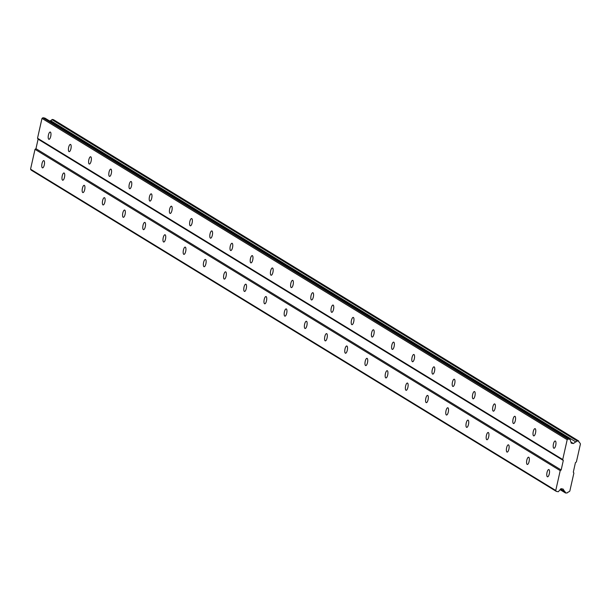 <?xml version="1.0" encoding="UTF-8"?>
<svg xmlns="http://www.w3.org/2000/svg" width="611" height="611" viewBox="0 0 611 611"><rect width="100%" height="100%" fill="white"/><g stroke="black" fill="none" stroke-linecap="round" stroke-linejoin="round"><path stroke-width="0.92" d="M43.954 160.67A3.689 1.253 -79.9 0 0 43.801 160.609A3.689 1.253 -79.9 0 0 41.968 163.779A3.689 1.253 -79.9 0 0 42.35 167.811A3.689 1.253 -79.9 0 0 42.503 167.872A3.689 1.253 -79.9 0 0 44.343 164.695A3.689 1.253 -79.9 0 0 43.954 160.67M548.953 469.615A3.689 1.253 -79.9 0 0 548.8 469.553A3.689 1.253 -79.9 0 0 546.967 472.723A3.689 1.253 -79.9 0 0 547.349 476.756A3.689 1.253 -79.9 0 0 547.502 476.817A3.689 1.253 -79.9 0 0 549.342 473.64A3.689 1.253 -79.9 0 0 548.953 469.615M528.759 457.257A3.689 1.253 -79.9 0 0 528.599 457.196A3.689 1.253 -79.9 0 0 526.766 460.366A3.689 1.253 -79.9 0 0 527.148 464.398A3.689 1.253 -79.9 0 0 527.301 464.459A3.689 1.253 -79.9 0 0 529.141 461.282A3.689 1.253 -79.9 0 0 528.759 457.257M508.558 444.9A3.689 1.253 -79.9 0 0 508.398 444.839A3.689 1.253 -79.9 0 0 506.565 448.008A3.689 1.253 -79.9 0 0 506.947 452.041A3.689 1.253 -79.9 0 0 507.107 452.102A3.689 1.253 -79.9 0 0 508.94 448.925A3.689 1.253 -79.9 0 0 508.558 444.9M488.357 432.542A3.689 1.253 -79.9 0 0 488.204 432.481A3.689 1.253 -79.9 0 0 486.364 435.651A3.689 1.253 -79.9 0 0 486.746 439.683A3.689 1.253 -79.9 0 0 486.906 439.744A3.689 1.253 -79.9 0 0 488.739 436.567A3.689 1.253 -79.9 0 0 488.357 432.542M468.156 420.185A3.689 1.253 -79.9 0 0 468.003 420.124A3.689 1.253 -79.9 0 0 466.162 423.293A3.689 1.253 -79.9 0 0 466.544 427.326A3.689 1.253 -79.9 0 0 466.705 427.387A3.689 1.253 -79.9 0 0 468.538 424.21A3.689 1.253 -79.9 0 0 468.156 420.185M447.955 407.827A3.689 1.253 -79.9 0 0 447.802 407.766A3.689 1.253 -79.9 0 0 445.969 410.936A3.689 1.253 -79.9 0 0 446.351 414.968A3.689 1.253 -79.9 0 0 446.504 415.022A3.689 1.253 -79.9 0 0 448.337 411.852A3.689 1.253 -79.9 0 0 447.955 407.827M427.753 395.47A3.689 1.253 -79.9 0 0 427.601 395.409A3.689 1.253 -79.9 0 0 425.768 398.578A3.689 1.253 -79.9 0 0 426.15 402.611A3.689 1.253 -79.9 0 0 426.302 402.664A3.689 1.253 -79.9 0 0 428.143 399.495A3.689 1.253 -79.9 0 0 427.753 395.47M407.56 383.112A3.689 1.253 -79.9 0 0 407.4 383.051A3.689 1.253 -79.9 0 0 405.567 386.221A3.689 1.253 -79.9 0 0 405.948 390.246A3.689 1.253 -79.9 0 0 406.101 390.307A3.689 1.253 -79.9 0 0 407.942 387.137A3.689 1.253 -79.9 0 0 407.56 383.112M387.359 370.755A3.689 1.253 -79.9 0 0 387.198 370.694A3.689 1.253 -79.9 0 0 385.365 373.863A3.689 1.253 -79.9 0 0 385.747 377.888A3.689 1.253 -79.9 0 0 385.908 377.949A3.689 1.253 -79.9 0 0 387.741 374.78A3.689 1.253 -79.9 0 0 387.359 370.755M367.158 358.397A3.689 1.253 -79.9 0 0 366.997 358.336A3.689 1.253 -79.9 0 0 365.164 361.506A3.689 1.253 -79.9 0 0 365.546 365.531A3.689 1.253 -79.9 0 0 365.706 365.592A3.689 1.253 -79.9 0 0 367.539 362.422A3.689 1.253 -79.9 0 0 367.158 358.397M346.956 346.04A3.689 1.253 -79.9 0 0 346.804 345.979A3.689 1.253 -79.9 0 0 344.963 349.148A3.689 1.253 -79.9 0 0 345.345 353.173A3.689 1.253 -79.9 0 0 345.505 353.234A3.689 1.253 -79.9 0 0 347.338 350.065A3.689 1.253 -79.9 0 0 346.956 346.04M326.755 333.682A3.689 1.253 -79.9 0 0 326.602 333.621A3.689 1.253 -79.9 0 0 324.769 336.791A3.689 1.253 -79.9 0 0 325.151 340.816A3.689 1.253 -79.9 0 0 325.304 340.877A3.689 1.253 -79.9 0 0 327.137 337.707A3.689 1.253 -79.9 0 0 326.755 333.682M306.554 321.317A3.689 1.253 -79.9 0 0 306.401 321.264A3.689 1.253 -79.9 0 0 304.568 324.433A3.689 1.253 -79.9 0 0 304.95 328.458A3.689 1.253 -79.9 0 0 305.103 328.519A3.689 1.253 -79.9 0 0 306.936 325.35A3.689 1.253 -79.9 0 0 306.554 321.317M286.36 308.96A3.689 1.253 -79.9 0 0 286.2 308.906A3.689 1.253 -79.9 0 0 284.367 312.076A3.689 1.253 -79.9 0 0 284.749 316.101A3.689 1.253 -79.9 0 0 284.902 316.162A3.689 1.253 -79.9 0 0 286.742 312.992A3.689 1.253 -79.9 0 0 286.36 308.96M266.159 296.602A3.689 1.253 -79.9 0 0 265.999 296.541A3.689 1.253 -79.9 0 0 264.166 299.718A3.689 1.253 -79.9 0 0 264.548 303.743A3.689 1.253 -79.9 0 0 264.708 303.804A3.689 1.253 -79.9 0 0 266.541 300.635A3.689 1.253 -79.9 0 0 266.159 296.602M245.958 284.245A3.689 1.253 -79.9 0 0 245.798 284.184A3.689 1.253 -79.9 0 0 243.965 287.361A3.689 1.253 -79.9 0 0 244.347 291.386A3.689 1.253 -79.9 0 0 244.507 291.447A3.689 1.253 -79.9 0 0 246.34 288.277A3.689 1.253 -79.9 0 0 245.958 284.245M225.757 271.887A3.689 1.253 -79.9 0 0 225.604 271.826A3.689 1.253 -79.9 0 0 223.763 275.003A3.689 1.253 -79.9 0 0 224.145 279.028A3.689 1.253 -79.9 0 0 224.306 279.09A3.689 1.253 -79.9 0 0 226.139 275.92A3.689 1.253 -79.9 0 0 225.757 271.887M205.556 259.53A3.689 1.253 -79.9 0 0 205.403 259.469A3.689 1.253 -79.9 0 0 203.562 262.646A3.689 1.253 -79.9 0 0 203.952 266.671A3.689 1.253 -79.9 0 0 204.105 266.732A3.689 1.253 -79.9 0 0 205.938 263.562A3.689 1.253 -79.9 0 0 205.556 259.53M185.354 247.172A3.689 1.253 -79.9 0 0 185.202 247.111A3.689 1.253 -79.9 0 0 183.369 250.289A3.689 1.253 -79.9 0 0 183.751 254.313A3.689 1.253 -79.9 0 0 183.903 254.375A3.689 1.253 -79.9 0 0 185.736 251.205A3.689 1.253 -79.9 0 0 185.354 247.172M165.161 234.815A3.689 1.253 -79.9 0 0 165.001 234.754A3.689 1.253 -79.9 0 0 163.168 237.931A3.689 1.253 -79.9 0 0 163.549 241.956A3.689 1.253 -79.9 0 0 163.702 242.017A3.689 1.253 -79.9 0 0 165.543 238.848A3.689 1.253 -79.9 0 0 165.161 234.815M144.96 222.457A3.689 1.253 -79.9 0 0 144.799 222.396A3.689 1.253 -79.9 0 0 142.966 225.574A3.689 1.253 -79.9 0 0 143.348 229.599A3.689 1.253 -79.9 0 0 143.501 229.66A3.689 1.253 -79.9 0 0 145.342 226.49A3.689 1.253 -79.9 0 0 144.96 222.457M124.759 210.1A3.689 1.253 -79.9 0 0 124.598 210.039A3.689 1.253 -79.9 0 0 122.765 213.216A3.689 1.253 -79.9 0 0 123.147 217.241A3.689 1.253 -79.9 0 0 123.307 217.302A3.689 1.253 -79.9 0 0 125.14 214.133A3.689 1.253 -79.9 0 0 124.759 210.1M104.557 197.743A3.689 1.253 -79.9 0 0 104.405 197.681A3.689 1.253 -79.9 0 0 102.564 200.851A3.689 1.253 -79.9 0 0 102.946 204.884A3.689 1.253 -79.9 0 0 103.106 204.945A3.689 1.253 -79.9 0 0 104.939 201.775A3.689 1.253 -79.9 0 0 104.557 197.743M84.356 185.385A3.689 1.253 -79.9 0 0 84.203 185.324A3.689 1.253 -79.9 0 0 82.363 188.494A3.689 1.253 -79.9 0 0 82.745 192.526A3.689 1.253 -79.9 0 0 82.905 192.587A3.689 1.253 -79.9 0 0 84.738 189.418A3.689 1.253 -79.9 0 0 84.356 185.385M64.155 173.028A3.689 1.253 -79.9 0 0 64.002 172.966A3.689 1.253 -79.9 0 0 62.169 176.136A3.689 1.253 -79.9 0 0 62.551 180.169A3.689 1.253 -79.9 0 0 62.704 180.23A3.689 1.253 -79.9 0 0 64.537 177.053A3.689 1.253 -79.9 0 0 64.155 173.028M50.392 132.113A3.689 1.253 -79.9 0 0 50.239 132.052A3.689 1.253 -79.9 0 0 48.399 135.222A3.689 1.253 -79.9 0 0 48.781 139.247A3.689 1.253 -79.9 0 0 48.941 139.308A3.689 1.253 -79.9 0 0 50.774 136.138A3.689 1.253 -79.9 0 0 50.392 132.113M555.391 441.058A3.689 1.253 -79.9 0 0 555.239 440.997A3.689 1.253 -79.9 0 0 553.398 444.166A3.689 1.253 -79.9 0 0 553.787 448.191A3.689 1.253 -79.9 0 0 553.94 448.253A3.689 1.253 -79.9 0 0 555.773 445.083A3.689 1.253 -79.9 0 0 555.391 441.058M535.19 428.701A3.689 1.253 -79.9 0 0 535.037 428.639A3.689 1.253 -79.9 0 0 533.204 431.809A3.689 1.253 -79.9 0 0 533.586 435.834A3.689 1.253 -79.9 0 0 533.739 435.895A3.689 1.253 -79.9 0 0 535.572 432.725A3.689 1.253 -79.9 0 0 535.19 428.701M514.997 416.343A3.689 1.253 -79.9 0 0 514.836 416.282A3.689 1.253 -79.9 0 0 513.003 419.452A3.689 1.253 -79.9 0 0 513.385 423.476A3.689 1.253 -79.9 0 0 513.538 423.538A3.689 1.253 -79.9 0 0 515.379 420.368A3.689 1.253 -79.9 0 0 514.997 416.343M494.795 403.978A3.689 1.253 -79.9 0 0 494.635 403.924A3.689 1.253 -79.9 0 0 492.802 407.094A3.689 1.253 -79.9 0 0 493.184 411.119A3.689 1.253 -79.9 0 0 493.337 411.18A3.689 1.253 -79.9 0 0 495.177 408.011A3.689 1.253 -79.9 0 0 494.795 403.978M474.594 391.62A3.689 1.253 -79.9 0 0 474.434 391.567A3.689 1.253 -79.9 0 0 472.601 394.737A3.689 1.253 -79.9 0 0 472.983 398.762A3.689 1.253 -79.9 0 0 473.143 398.823A3.689 1.253 -79.9 0 0 474.976 395.653A3.689 1.253 -79.9 0 0 474.594 391.62M454.393 379.263A3.689 1.253 -79.9 0 0 454.24 379.202A3.689 1.253 -79.9 0 0 452.4 382.379A3.689 1.253 -79.9 0 0 452.782 386.404A3.689 1.253 -79.9 0 0 452.942 386.465A3.689 1.253 -79.9 0 0 454.775 383.296A3.689 1.253 -79.9 0 0 454.393 379.263M434.192 366.906A3.689 1.253 -79.9 0 0 434.039 366.844A3.689 1.253 -79.9 0 0 432.198 370.022A3.689 1.253 -79.9 0 0 432.58 374.047A3.689 1.253 -79.9 0 0 432.741 374.108A3.689 1.253 -79.9 0 0 434.574 370.938A3.689 1.253 -79.9 0 0 434.192 366.906M413.991 354.548A3.689 1.253 -79.9 0 0 413.838 354.487A3.689 1.253 -79.9 0 0 412.005 357.664A3.689 1.253 -79.9 0 0 412.387 361.689A3.689 1.253 -79.9 0 0 412.54 361.75A3.689 1.253 -79.9 0 0 414.373 358.581A3.689 1.253 -79.9 0 0 413.991 354.548M393.79 342.191A3.689 1.253 -79.9 0 0 393.637 342.129A3.689 1.253 -79.9 0 0 391.804 345.307A3.689 1.253 -79.9 0 0 392.186 349.332A3.689 1.253 -79.9 0 0 392.338 349.393A3.689 1.253 -79.9 0 0 394.179 346.223A3.689 1.253 -79.9 0 0 393.79 342.191M373.596 329.833A3.689 1.253 -79.9 0 0 373.436 329.772A3.689 1.253 -79.9 0 0 371.603 332.949A3.689 1.253 -79.9 0 0 371.984 336.974A3.689 1.253 -79.9 0 0 372.137 337.035A3.689 1.253 -79.9 0 0 373.978 333.866A3.689 1.253 -79.9 0 0 373.596 329.833M353.395 317.476A3.689 1.253 -79.9 0 0 353.234 317.415A3.689 1.253 -79.9 0 0 351.401 320.592A3.689 1.253 -79.9 0 0 351.783 324.617A3.689 1.253 -79.9 0 0 351.944 324.678A3.689 1.253 -79.9 0 0 353.777 321.508A3.689 1.253 -79.9 0 0 353.395 317.476M333.194 305.118A3.689 1.253 -79.9 0 0 333.033 305.057A3.689 1.253 -79.9 0 0 331.2 308.234A3.689 1.253 -79.9 0 0 331.582 312.259A3.689 1.253 -79.9 0 0 331.742 312.32A3.689 1.253 -79.9 0 0 333.575 309.151A3.689 1.253 -79.9 0 0 333.194 305.118M312.992 292.761A3.689 1.253 -79.9 0 0 312.84 292.7A3.689 1.253 -79.9 0 0 310.999 295.877A3.689 1.253 -79.9 0 0 311.381 299.902A3.689 1.253 -79.9 0 0 311.541 299.963A3.689 1.253 -79.9 0 0 313.374 296.793A3.689 1.253 -79.9 0 0 312.992 292.761M292.791 280.403A3.689 1.253 -79.9 0 0 292.638 280.342A3.689 1.253 -79.9 0 0 290.805 283.512A3.689 1.253 -79.9 0 0 291.187 287.544A3.689 1.253 -79.9 0 0 291.34 287.605A3.689 1.253 -79.9 0 0 293.173 284.436A3.689 1.253 -79.9 0 0 292.791 280.403M272.59 268.046A3.689 1.253 -79.9 0 0 272.437 267.985A3.689 1.253 -79.9 0 0 270.604 271.154A3.689 1.253 -79.9 0 0 270.986 275.187A3.689 1.253 -79.9 0 0 271.139 275.248A3.689 1.253 -79.9 0 0 272.972 272.078A3.689 1.253 -79.9 0 0 272.59 268.046M252.396 255.688A3.689 1.253 -79.9 0 0 252.236 255.627A3.689 1.253 -79.9 0 0 250.403 258.797A3.689 1.253 -79.9 0 0 250.785 262.829A3.689 1.253 -79.9 0 0 250.938 262.89A3.689 1.253 -79.9 0 0 252.778 259.713A3.689 1.253 -79.9 0 0 252.396 255.688M232.195 243.331A3.689 1.253 -79.9 0 0 232.035 243.27A3.689 1.253 -79.9 0 0 230.202 246.439A3.689 1.253 -79.9 0 0 230.584 250.472A3.689 1.253 -79.9 0 0 230.744 250.533A3.689 1.253 -79.9 0 0 232.577 247.356A3.689 1.253 -79.9 0 0 232.195 243.331M211.994 230.973A3.689 1.253 -79.9 0 0 211.834 230.912A3.689 1.253 -79.9 0 0 210.001 234.082A3.689 1.253 -79.9 0 0 210.383 238.114A3.689 1.253 -79.9 0 0 210.543 238.175A3.689 1.253 -79.9 0 0 212.376 234.998A3.689 1.253 -79.9 0 0 211.994 230.973M191.793 218.616A3.689 1.253 -79.9 0 0 191.64 218.555A3.689 1.253 -79.9 0 0 189.8 221.724A3.689 1.253 -79.9 0 0 190.181 225.757A3.689 1.253 -79.9 0 0 190.342 225.818A3.689 1.253 -79.9 0 0 192.175 222.641A3.689 1.253 -79.9 0 0 191.793 218.616M171.592 206.258A3.689 1.253 -79.9 0 0 171.439 206.197A3.689 1.253 -79.9 0 0 169.598 209.367A3.689 1.253 -79.9 0 0 169.988 213.399A3.689 1.253 -79.9 0 0 170.141 213.46A3.689 1.253 -79.9 0 0 171.974 210.283A3.689 1.253 -79.9 0 0 171.592 206.258M151.391 193.901A3.689 1.253 -79.9 0 0 151.238 193.84A3.689 1.253 -79.9 0 0 149.405 197.009A3.689 1.253 -79.9 0 0 149.787 201.042A3.689 1.253 -79.9 0 0 149.939 201.103A3.689 1.253 -79.9 0 0 151.772 197.926A3.689 1.253 -79.9 0 0 151.391 193.901M131.197 181.543A3.689 1.253 -79.9 0 0 131.037 181.482A3.689 1.253 -79.9 0 0 129.204 184.652A3.689 1.253 -79.9 0 0 129.585 188.684A3.689 1.253 -79.9 0 0 129.738 188.746A3.689 1.253 -79.9 0 0 131.579 185.568A3.689 1.253 -79.9 0 0 131.197 181.543M110.996 169.186A3.689 1.253 -79.9 0 0 110.835 169.125A3.689 1.253 -79.9 0 0 109.002 172.294A3.689 1.253 -79.9 0 0 109.384 176.327A3.689 1.253 -79.9 0 0 109.537 176.38A3.689 1.253 -79.9 0 0 111.378 173.211A3.689 1.253 -79.9 0 0 110.996 169.186M90.795 156.828A3.689 1.253 -79.9 0 0 90.634 156.767A3.689 1.253 -79.9 0 0 88.801 159.937A3.689 1.253 -79.9 0 0 89.183 163.969A3.689 1.253 -79.9 0 0 89.343 164.023A3.689 1.253 -79.9 0 0 91.176 160.853A3.689 1.253 -79.9 0 0 90.795 156.828M70.593 144.471A3.689 1.253 -79.9 0 0 70.441 144.41A3.689 1.253 -79.9 0 0 68.6 147.579A3.689 1.253 -79.9 0 0 68.982 151.612A3.689 1.253 -79.9 0 0 69.142 151.665A3.689 1.253 -79.9 0 0 70.975 148.496A3.689 1.253 -79.9 0 0 70.593 144.471M555.75 490.473L30.55 169.171L35.018 149.336L560.218 470.638L555.75 490.473L556.331 491.397L31.13 170.095L30.55 169.171M556.331 491.397L558.301 491.748L560.951 488.678L563.121 489.06L564.587 491.404A1.703 1.589 -58.5 0 1 565.427 492.756L567.077 493.046A1.703 1.589 -58.5 0 1 568.436 492.092L569.811 491.129L573.882 473.074L573.301 472.15L575.44 462.626L576.379 461.969L580.45 443.914L579.602 442.555A1.703 1.589 -58.5 0 1 578.762 441.203L577.112 440.913A1.703 1.589 -58.5 0 1 575.753 441.868L573.385 443.525L571.216 443.143L570.101 439.393L44.901 118.091L42.93 117.74L41.991 118.397L37.523 138.231L38.103 139.155L35.957 148.679L35.018 149.336M578.571 440.905L53.371 119.603L51.912 119.611A1.703 1.589 121.5 0 1 50.553 120.566L49.804 121.093M570.101 439.393L568.131 439.042L567.191 439.699L562.723 459.533L563.304 460.457L561.158 469.981L560.218 470.638M35.957 148.679L561.158 469.981M564.587 491.404L560.669 489.006M38.103 139.155L563.304 460.457M562.723 459.533L37.523 138.231M41.991 118.397L567.191 439.699M573.385 443.525L570.873 441.99M50.553 120.566L575.753 441.868M565.427 492.756L560.195 489.556M42.93 117.74L568.131 439.042M51.912 119.611L577.112 440.913M565.618 493.054L560.088 489.678M52.218 119.397L577.418 440.699"/></g></svg>
